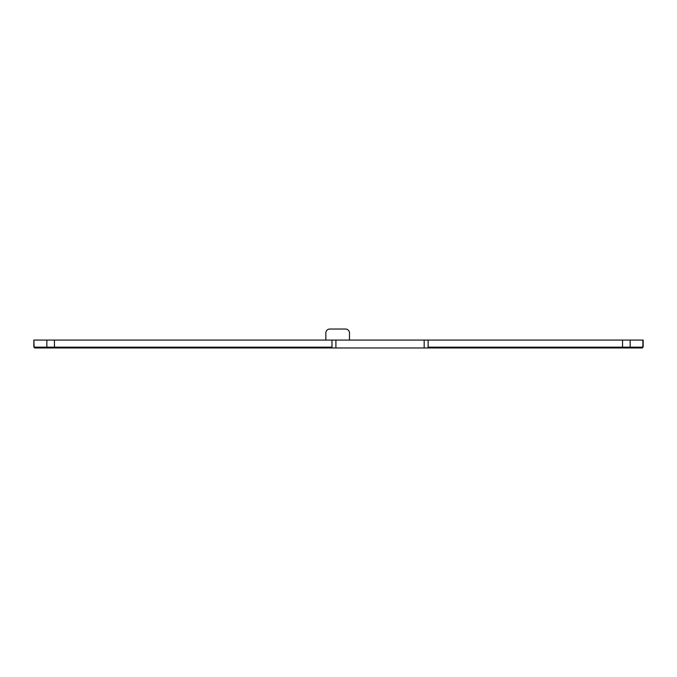 <?xml version="1.0" encoding="UTF-8"?>
<svg xmlns="http://www.w3.org/2000/svg" width="677" height="677" viewBox="0 0 677 677"><rect width="100%" height="100%" fill="white"/><g stroke="black" fill="none" stroke-linecap="round" stroke-linejoin="round"><path stroke-width="1.02" d="M349.493 340.074L349.493 332.982A3.944 3.944 0 0 0 345.549 329.039L329.792 329.039A3.944 3.944 0 0 0 325.849 332.982L325.849 340.074M54.456 347.961L54.456 347.166L46.848 347.166L46.848 340.074L54.456 340.074L54.456 347.166L331.975 347.166L331.975 340.074L335.91 340.074L335.91 347.961L34.637 347.961L34.637 347.166M424.174 340.074L428.118 340.074L428.118 347.961L424.174 347.961L424.174 340.074L335.91 340.074M642.879 347.166L642.879 340.074L643.15 347.166L428.118 347.166M46.848 347.166L33.85 347.166L33.85 340.074L34.121 347.166M428.118 347.961L642.363 347.961L642.363 347.166M331.975 347.166L331.975 347.961M335.91 347.961L424.174 347.961M622.544 347.961L622.544 340.074L630.152 340.074L630.152 347.166M33.85 347.166L33.85 340.074L33.85 347.166M46.848 340.074L34.121 340.074M622.544 340.074L428.118 340.074M642.879 340.074L630.152 340.074M331.975 340.074L54.456 340.074M629.39 347.166L629.39 347.961M642.118 347.166L642.118 347.961M34.882 347.166L34.882 347.961M47.61 347.166L47.61 347.961M643.15 347.166L643.15 340.074"/></g></svg>
